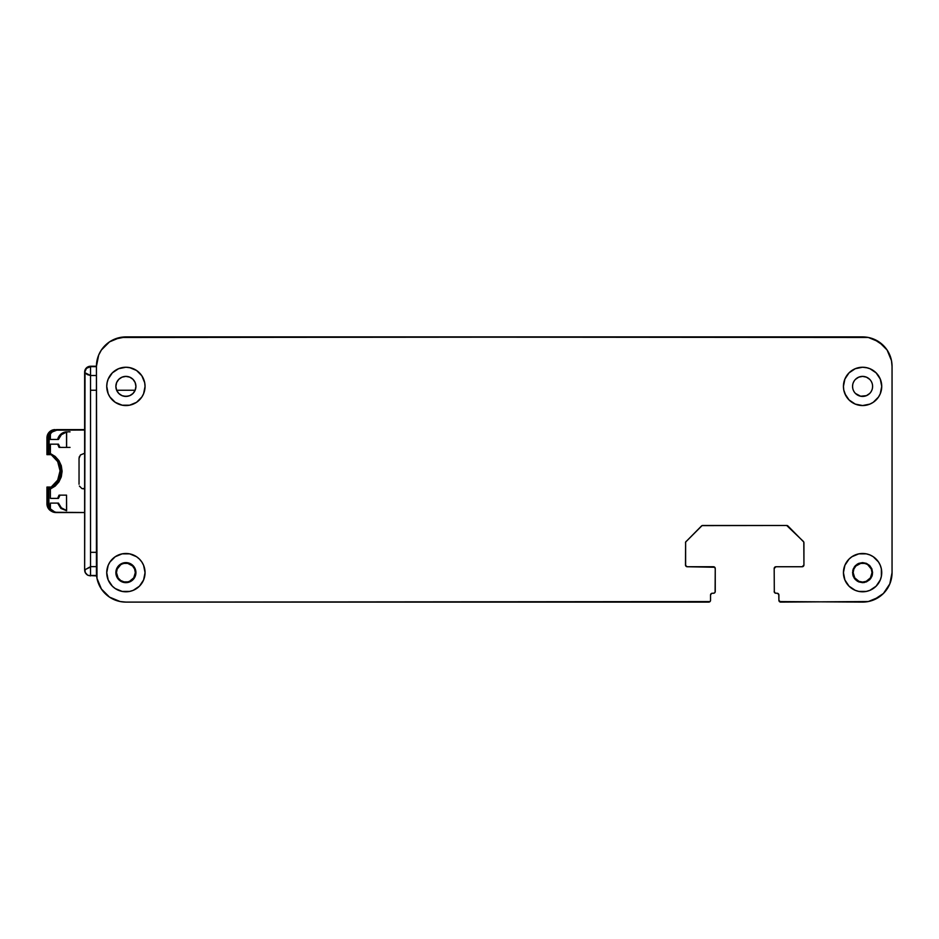 <?xml version="1.0" encoding="UTF-8"?>
<svg xmlns="http://www.w3.org/2000/svg" width="939" height="939" viewBox="0 0 939 939"><rect width="100%" height="100%" fill="white"/><g stroke="black" fill="none" stroke-linecap="round" stroke-linejoin="round"><path stroke-width="1.41" d="M714.72 567.262A1.772 1.772 0 0 1 714.732 567.262L687.254 566.745L713.476 566.745A1.772 1.772 0 0 1 715.248 568.506L715.248 591.5A1.772 1.772 0 0 1 713.476 593.26L714.732 592.744A1.772 1.772 0 0 1 714.72 592.755M714.732 592.744L715.107 592.169A1.772 1.772 0 0 1 715.107 592.18A1.772 1.772 0 0 0 715.107 592.169L715.248 568.506L714.156 566.874A1.772 1.772 0 0 0 714.145 566.874L714.732 567.262M711.621 593.401L710.53 595.033L710.53 600.338L710.53 595.033A1.772 1.772 0 0 1 712.302 593.26L713.476 593.26M710.4 601.007A1.772 1.772 0 0 1 710.389 601.019A1.772 1.772 0 0 0 710.4 601.007L710.53 600.338A1.772 1.772 0 0 1 708.757 602.099L125.896 602.099L710.013 601.582A1.772 1.772 0 0 1 710.013 601.594L710.4 601.007M775.943 593.26L775.943 593.26A1.772 1.772 0 0 1 774.182 591.5L775.274 593.131A1.772 1.772 0 0 0 775.274 593.131L777.128 593.26A1.772 1.772 0 0 1 778.76 594.352L778.901 600.338A1.772 1.772 0 0 0 780.661 602.099A1.772 1.772 0 0 1 778.901 600.338L780.661 602.099L868.329 601.535L873.857 599.857L883.423 593.471L889.808 583.917L892.05 572.637L892.05 366.363A29.473 29.473 0 0 0 883.411 345.517M778.76 594.364A1.772 1.772 0 0 1 778.901 595.021A1.772 1.772 0 0 0 777.128 593.26L778.76 594.352L778.901 599.152M713.476 566.745L687.254 566.745L685.623 565.654L685.623 542.049L701.468 526.004A1.772 1.772 0 0 1 702.712 525.488L786.706 525.488A1.772 1.772 0 0 1 787.962 526.004L803.807 542.049L803.937 564.973L802.176 566.745A1.772 1.772 0 0 0 803.937 564.973A1.772 1.772 0 0 1 802.176 566.745L775.943 566.745L774.182 568.506A1.772 1.772 0 0 1 775.943 566.745L774.311 567.837A1.772 1.772 0 0 1 774.311 567.825M866.204 581.347A9.425 9.425 0 0 0 872.014 572.637A9.425 9.425 0 0 1 862.577 582.063A9.425 9.425 0 0 1 853.152 572.637A9.425 9.425 0 0 0 858.962 581.347L854.736 577.872L853.152 572.637A9.425 9.425 0 0 1 862.577 563.212A9.425 9.425 0 0 1 872.014 572.637A9.425 9.425 0 0 0 864.42 563.388L866.192 563.928M858.985 581.358A9.425 9.425 0 0 0 860.734 581.887M860.758 581.887A9.425 9.425 0 0 0 866.181 581.358L862.577 582.063L858.974 581.347M122.293 563.928L124.054 563.388A9.425 9.425 0 0 0 116.471 572.637A9.425 9.425 0 0 1 125.896 563.212A9.425 9.425 0 0 1 135.322 572.637L133.737 577.872L129.5 581.347A9.425 9.425 0 0 0 135.322 572.637A9.425 9.425 0 0 1 125.896 582.063A9.425 9.425 0 0 1 116.471 572.637A9.425 9.425 0 0 0 127.727 581.887M129.5 581.347L127.739 581.887A9.425 9.425 0 0 0 129.488 581.358M127.739 581.887L124.054 581.887L120.72 580.525M135.322 572.637A9.425 9.425 0 0 0 127.739 563.388L132.563 565.971L134.606 569.022L135.322 572.637M860.746 563.388A9.425 9.425 0 0 0 853.152 572.637L853.868 569.022L855.91 565.971L860.746 563.388L864.42 563.388M105.062 345.517A29.473 29.473 0 0 0 96.424 366.363L96.999 578.389L101.4 589.011L109.523 597.134L120.145 601.535L125.896 602.099A29.473 29.473 0 0 1 96.424 572.637L96.424 366.363A29.473 29.473 0 0 1 125.896 336.901L862.577 336.901A29.473 29.473 0 0 1 892.05 366.363L891.487 360.611L887.085 349.989L878.951 341.866L868.329 337.465A29.473 29.473 0 0 0 868.329 337.465L125.896 336.901L114.617 339.143L109.523 341.866L101.4 349.989L98.677 355.083L96.424 366.363L96.424 572.637A29.473 29.473 0 0 0 105.062 593.483M687.254 566.745L686.573 566.604L687.254 566.745A1.772 1.772 0 0 1 685.482 564.973L685.623 542.049L702.043 525.617L786.706 525.488L803.42 541.474M867.824 564.797L871.298 569.022L872.014 572.637L870.418 577.872L866.192 581.347M120.662 580.478L118.056 577.872L116.471 572.637L117.187 569.022L120.662 564.797M124.054 563.388L127.739 563.388M686.573 566.604L685.482 564.973L685.998 566.229M846.649 375.776A19.156 19.156 0 0 0 843.433 386.387A19.156 19.156 0 0 1 862.577 367.243A19.156 19.156 0 0 1 881.733 386.399L880.277 393.734L878.505 397.044L873.223 402.326A19.156 19.156 0 0 0 881.733 386.41A19.156 19.156 0 0 1 862.577 405.554A19.156 19.156 0 0 1 843.433 386.399A19.156 19.156 0 0 0 866.31 405.19M852.753 384.45L852.565 386.399A10.024 10.024 0 0 0 862.577 396.422A10.024 10.024 0 0 0 872.601 386.399A10.024 10.024 0 0 1 862.577 396.422A10.024 10.024 0 0 1 852.565 386.399A10.024 10.024 0 0 1 862.577 376.386A10.024 10.024 0 0 1 872.601 386.399A10.024 10.024 0 0 0 862.577 376.386A10.024 10.024 0 0 0 852.565 386.399L852.753 388.359M115.873 386.399A10.024 10.024 0 0 0 125.896 396.422A10.024 10.024 0 0 0 135.92 386.399A10.024 10.024 0 0 1 125.896 396.422A10.024 10.024 0 0 1 115.873 386.399L116.636 390.237L118.807 393.488L122.058 395.659L125.896 396.422L129.735 395.659L132.986 393.488L135.157 390.237L135.92 386.399L135.157 382.572L132.986 379.321L129.735 377.149L125.896 376.386L122.058 377.149L118.807 379.321L116.636 382.572L115.873 386.399A10.024 10.024 0 0 1 125.896 376.386A10.024 10.024 0 0 1 135.92 386.399A10.024 10.024 0 0 0 125.896 376.386A10.024 10.024 0 0 0 115.873 386.399L116.636 390.237M121.542 405.049L122.164 405.19A19.156 19.156 0 0 0 129.629 405.19L122.164 405.19L115.251 402.326L109.969 397.044L108.196 393.734L106.741 386.399L107.116 382.666L108.196 379.074L112.351 372.853A19.156 19.156 0 0 0 106.741 386.387A19.156 19.156 0 0 1 125.896 367.243A19.156 19.156 0 0 1 145.052 386.399L143.597 393.734L141.824 397.044L136.542 402.326A19.156 19.156 0 0 0 145.052 386.422A19.156 19.156 0 0 1 125.896 405.554A19.156 19.156 0 0 1 106.741 386.399A19.156 19.156 0 0 0 122.152 405.19M115.873 572.637A10.024 10.024 0 0 0 125.896 582.649A10.024 10.024 0 0 0 135.92 572.637A10.024 10.024 0 0 1 125.896 582.649A10.024 10.024 0 0 1 115.873 572.637L116.636 576.476L118.807 579.715L122.058 581.887L125.896 582.649L129.735 581.887L132.986 579.715L135.157 576.476L135.92 572.637L135.157 568.799L132.986 565.548L129.735 563.377L125.896 562.614L122.058 563.377L118.807 565.548L116.636 568.799L115.873 572.637A10.024 10.024 0 0 1 125.896 562.614A10.024 10.024 0 0 1 135.92 572.637A10.024 10.024 0 0 0 125.896 562.614A10.024 10.024 0 0 0 115.873 572.637L116.636 576.476M106.741 572.649A19.156 19.156 0 0 0 122.14 591.417M122.176 591.429A19.156 19.156 0 0 0 129.617 591.429M145.052 572.614A19.156 19.156 0 0 0 141.824 562.003L143.597 565.301L145.052 572.637A19.156 19.156 0 0 1 125.896 591.793A19.156 19.156 0 0 1 106.741 572.637A19.156 19.156 0 0 1 125.896 553.482A19.156 19.156 0 0 1 145.052 572.637L143.597 579.962L139.442 586.182L133.232 590.338L129.629 591.417A19.156 19.156 0 0 0 145.052 572.649M843.433 572.649A19.156 19.156 0 0 0 846.649 583.272M846.661 583.283A19.156 19.156 0 0 0 858.833 591.417L855.253 590.338L849.044 586.182L844.889 579.962L843.433 572.637A19.156 19.156 0 0 1 862.577 553.482A19.156 19.156 0 0 1 881.733 572.637A19.156 19.156 0 0 1 862.577 591.793A19.156 19.156 0 0 1 843.433 572.637L844.889 565.301L849.044 559.092A19.156 19.156 0 0 0 846.661 561.98M858.868 591.429A19.156 19.156 0 0 0 866.298 591.429M881.733 572.626A19.156 19.156 0 0 0 873.223 556.71L878.505 561.992L880.277 565.301L881.369 568.905L881.369 576.37L880.277 579.962L876.122 586.182L869.913 590.338L866.321 591.417A19.156 19.156 0 0 0 881.733 572.649M858.845 553.846L862.577 553.482A19.156 19.156 0 0 0 851.955 556.698L858.845 553.846L866.321 553.846L869.913 554.937A19.156 19.156 0 0 0 862.601 553.482M852.565 572.637L853.328 576.476L855.499 579.715L858.751 581.887L862.577 582.649L866.415 581.887L869.667 579.715L871.838 576.476L872.601 572.637L871.838 568.799L869.667 565.548L866.415 563.377L862.577 562.614L858.751 563.377L855.499 565.548L853.328 568.799L852.565 572.637M873.223 556.71A19.156 19.156 0 0 0 869.925 554.949L873.223 556.71M851.931 556.721A19.156 19.156 0 0 0 849.056 559.081M846.649 562.003A19.156 19.156 0 0 0 843.433 572.614M715.248 568.506L715.248 591.5L715.248 568.506M774.182 568.506L774.311 592.169A1.772 1.772 0 0 0 774.311 592.18L775.274 593.131L774.182 591.5M777.128 593.26L777.809 593.401L777.128 593.26A1.772 1.772 0 0 1 778.901 595.033L778.901 600.338M109.523 597.134L114.617 599.857L109.523 597.134L101.4 589.011L109.523 597.134A29.473 29.473 0 0 0 109.558 597.157M114.617 599.857L120.145 601.535A29.473 29.473 0 0 0 120.145 601.535L114.617 599.857A29.473 29.473 0 0 0 114.652 599.868M862.577 336.901L120.145 337.465A29.473 29.473 0 0 0 120.122 337.465L109.523 341.866A29.473 29.473 0 0 1 109.558 341.843M114.652 339.132A29.473 29.473 0 0 0 114.593 339.155L109.523 341.866M878.951 341.866L873.857 339.143L883.423 345.529L887.085 349.989L878.951 341.866A29.473 29.473 0 0 0 878.927 341.843M883.411 593.483A29.473 29.473 0 0 0 892.05 572.637L892.05 366.363L892.05 572.637A29.473 29.473 0 0 1 862.577 602.099L868.329 601.535A29.473 29.473 0 0 0 868.352 601.535L878.951 597.134A29.473 29.473 0 0 1 878.927 597.157M141.812 561.98A19.156 19.156 0 0 0 139.453 559.104L141.824 561.992M139.43 559.081A19.156 19.156 0 0 0 136.554 556.721L139.442 559.092M136.531 556.698A19.156 19.156 0 0 0 125.92 553.482M115.251 556.71A19.156 19.156 0 0 0 106.741 572.626L108.196 565.301L109.969 561.992L115.251 556.71L118.572 554.937A19.156 19.156 0 0 0 115.262 556.71L122.164 553.846L125.896 553.482A19.156 19.156 0 0 0 118.584 554.937M145.052 386.387A19.156 19.156 0 0 0 141.836 375.776L144.688 382.666L145.052 386.399M141.812 375.741A19.156 19.156 0 0 0 139.453 372.877M139.43 372.842A19.156 19.156 0 0 0 136.554 370.482L141.824 375.764M136.519 370.471A19.156 19.156 0 0 0 133.256 368.71M133.209 368.698A19.156 19.156 0 0 0 118.584 368.698M112.351 372.853L118.572 368.71A19.156 19.156 0 0 0 112.363 372.842M118.572 368.71L125.896 367.243L130.439 367.795M873.857 339.143L868.329 337.465L873.857 339.143M702.043 525.617L702.712 525.488L702.043 525.617M803.937 542.719L803.937 564.973M802.176 566.745L775.943 566.745L774.311 567.837M779.417 601.582L862.577 602.099L868.329 601.535L878.951 597.134M872.413 388.359L872.601 386.399M870.911 391.974L871.838 390.237M864.537 396.223L860.629 396.223L866.415 395.659L869.667 393.488M853.328 390.237L853.962 391.516M854.255 380.835L853.328 382.572M871.838 382.572L871.087 381.105M135.721 388.359L135.157 390.237M134.23 391.974L132.986 393.488M127.857 396.223L123.936 396.223M118.807 393.488L117.375 391.669M116.072 384.45L116.636 382.572M117.563 380.835L118.807 379.321M132.986 379.321L134.535 381.328M135.157 382.572L135.721 384.45M872.413 574.586L871.838 576.476M870.911 578.201L869.667 579.715M864.537 582.462L862.577 582.649M858.751 581.887L857.014 580.971M855.499 579.715L854.114 577.99M853.328 576.476L852.753 574.586M852.753 570.677L853.328 568.799M854.255 567.074L855.499 565.548M857.014 564.304L858.751 563.377M871.838 568.799L872.601 572.637M135.721 574.586L135.157 576.476M134.23 578.201L132.986 579.715M131.46 580.971L129.735 581.887M127.857 582.462L125.896 582.649M118.807 579.715L117.563 578.201M116.072 570.677L116.636 568.799M129.735 563.377L131.46 564.304M132.986 565.548L134.453 567.426M135.157 568.799L135.721 570.677M873.223 402.326L869.772 404.157M845.922 395.847L843.797 390.143L843.433 386.399L844.889 379.074L849.044 372.853L855.253 368.71A19.156 19.156 0 0 0 851.955 370.471M855.253 368.71L862.577 367.243L867.331 367.842M855.499 393.488L860.629 396.223M869.667 379.321L866.415 377.149L862.577 376.386L858.751 377.149L855.499 379.321M881.733 386.387A19.156 19.156 0 0 0 876.134 372.865L880.277 379.074L881.733 386.399M876.11 372.842A19.156 19.156 0 0 0 869.937 368.71L876.122 372.853M869.89 368.698A19.156 19.156 0 0 0 855.276 368.698M851.931 370.482A19.156 19.156 0 0 0 849.056 372.842M849.02 372.877A19.156 19.156 0 0 0 846.661 375.741M125.896 336.901L114.617 339.143M125.896 602.099L708.757 602.099M685.482 542.719L685.998 541.474M778.76 594.352L778.901 595.033M779.992 601.969L780.661 602.099M866.321 367.618L869.913 368.71M869.913 404.099L862.577 405.554L855.253 404.099L849.044 399.944L844.889 393.734M129.629 367.618L136.542 370.471M136.542 402.326L129.629 405.19M849.044 559.092L851.943 556.71M866.321 591.417L858.845 591.417M122.164 553.846L129.629 553.846L136.542 556.71M129.629 591.417L122.164 591.417L115.251 588.565L112.351 586.182L108.196 579.962L106.741 572.637M87.292 367.642L90.531 366.668L86.411 368.358L84.639 372.56L90.531 375.506L90.531 366.668L96.424 366.668L90.531 366.668L90.531 375.506L96.424 375.506M89.522 567.168L90.531 567.05L90.531 375.506L87.374 374.614L84.639 372.56L84.639 569.996L89.522 567.168M85.026 569.562L85.191 572.473L87.632 575.126L90.531 575.889L90.531 567.05L84.921 569.668M96.424 575.889L88.336 575.466M84.651 570.208L85.026 372.994M86.458 574.245L85.05 572.144M85.754 573.436L85.249 572.614M84.733 571.006L85.026 572.086M86.365 574.163L87.362 574.961M88.031 575.325L90.531 575.889L87.632 575.126M90.531 390.248L96.424 390.248L90.531 390.248M116.647 390.248L135.146 390.248L116.647 390.248M55.847 512.53L84.639 512.53L54.251 512.377L51.305 511.145L49.051 508.868L47.678 504.278A8.251 8.169 90 0 0 55.847 512.53L57.162 512.53L53.323 511.555L50.389 508.868L48.875 504.278L47.678 504.278L47.678 489.501L47.678 504.278L48.875 504.278L48.875 489.501L47.678 489.501L52.971 486.789L57.173 482.552L60.577 474.277L60.577 468.279L57.173 460.004L52.971 455.767L47.678 453.056L48.875 453.056L48.875 438.278L47.678 438.278L47.678 453.056L48.3 435.121L51.305 431.412L54.251 430.179L84.639 430.027L55.847 430.027A8.251 8.169 90 0 0 47.678 438.278L48.875 438.278L50.389 433.689L53.323 431.001L57.162 430.027L51.692 432.163L49.262 435.884L48.875 453.056L50.389 453.56L50.389 444.17L58.453 444.17L60.014 447.41L70.038 447.41L59.051 447.41L66.54 447.41L66.54 432.069A10.024 9.895 -90 0 1 70.038 431.858L68.876 431.787M84.639 488.961L81.951 488.597L84.639 488.961M79.404 456.507L79.04 458.314L80.425 454.981L83.759 453.596M79.04 484.242L79.04 458.314M63.746 433.079L66.54 432.069L61.364 434.722L63.746 433.079M59.544 436.905L61.364 434.722L58.453 439.452L59.544 436.905M66.622 431.811A10.024 9.895 90 0 0 57.643 439.452L60.894 434.135L63.582 432.515L68.336 431.799M58.453 439.452L50.389 439.452L50.389 433.689L50.389 439.452M48.875 453.056L58.911 460.615L62.103 471.284L58.911 481.942L50.389 488.996L47.678 489.501A19.156 18.968 90 0 0 47.678 453.056L48.875 453.056M58.453 503.104L61.364 507.835L66.54 510.487L66.54 495.146L60.014 495.146L58.453 498.386L50.389 498.386L50.389 488.996L48.875 489.501L48.875 504.278L50.389 508.868L50.389 503.104L58.453 503.104M66.54 495.146L66.622 510.746L60.894 508.422L57.643 503.104M50.389 503.104L50.389 508.868L55.178 512.283L84.639 512.53M81.951 488.597L79.404 486.05M84.639 430.027L57.162 430.027M66.622 432.057L66.622 447.41M59.051 447.41L57.643 444.17M50.389 444.17L50.389 453.56L55.166 456.448L58.911 460.615L61.293 465.709L62.103 471.284L61.293 476.848L58.911 481.942L55.166 486.109L50.389 488.996L50.389 498.386M57.643 498.386L59.051 495.146L60.014 495.146M96.424 552.32L90.531 552.32L96.424 552.32M84.733 371.551L85.026 370.482L84.733 371.551M87.374 367.595L88.454 367.055M84.639 373.006L85.062 370.365M86.705 368.076L88.184 367.161M58.899 479.665A19.156 18.921 -90 0 1 52.173 487.059A19.156 18.921 90 0 0 58.899 479.665M60.061 470.85L60.8 470.85L60.061 470.85L57.69 461.601L51.199 454.652L54.885 457.704L57.69 461.601L59.462 466.073L60.061 470.85L57.69 480.111L59.462 475.639L60.061 470.85M51.199 487.059L57.69 480.111L54.885 484.008L51.199 487.059M96.424 575.466L90.531 575.466M84.651 569.973L85.191 572.473M96.424 366.245L90.531 366.245A5.892 5.892 0 0 0 84.639 372.137A5.892 5.892 0.1 0 1 90.531 366.245L96.424 366.668M47.384 437.856L47.384 454.652L48.57 454.652L48.57 453.373L48.57 454.652L46.95 454.652L46.95 437.856L47.384 454.652L46.95 437.856L50.248 432.046L55.119 429.604A8.251 8.169 90 0 0 46.95 437.856L47.572 434.698L49.344 432.022L51.997 430.226L55.119 429.604M47.384 437.809L48.57 434.1L50.248 432.046L54.368 429.839L84.639 429.604L56.317 429.604M51.246 454.652L48.57 454.652L51.246 454.652M51.997 511.485L48.323 508.445L47.103 505.464L46.95 487.059L46.95 503.856L47.384 487.059L52.584 487.059L48.57 487.059L48.57 489.184L48.57 487.059L47.384 487.059L47.889 506.156M96.424 566.628L90.531 566.628M47.384 503.856L46.95 503.856A8.251 8.169 90 0 0 51.41 511.203M47.572 505.088L47.384 503.903M84.639 488.538L83.031 488.538M87.045 367.818L86.411 368.358"/></g></svg>
